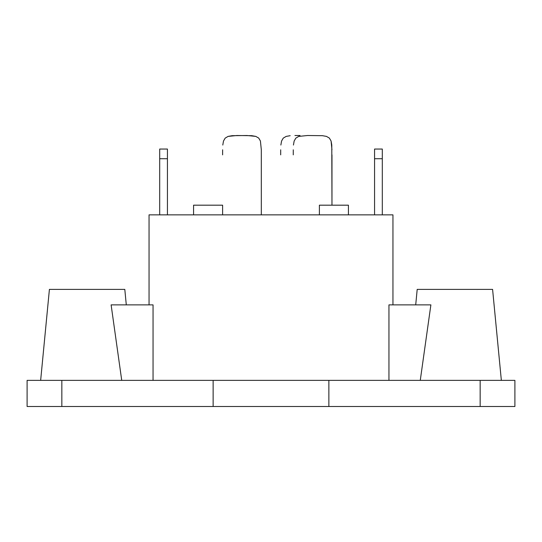 <?xml version="1.0" encoding="UTF-8"?>
<svg xmlns="http://www.w3.org/2000/svg" width="542" height="542" viewBox="0 0 542 542"><rect width="100%" height="100%" fill="white"/><g stroke="black" fill="none" stroke-linecap="round" stroke-linejoin="round"><path stroke-width="0.81" d="M222.606 214.862L222.606 205.188L193.569 205.188L193.569 214.862L193.569 205.188L222.606 205.188L222.606 214.862M348.431 214.862L348.431 205.188L319.394 205.188L319.394 214.862L319.394 205.188L348.431 205.188L348.431 214.862M27.1 406.5L514.9 406.5L480.158 406.5L480.158 380.369L328.865 380.369L328.865 406.5L328.865 380.369L213.135 380.369L213.135 406.5L213.135 380.369L61.842 380.369L61.842 406.5L480.158 406.5L480.158 380.369L514.9 380.369L514.9 406.5L514.9 380.369L27.1 380.369L27.1 406.5L61.842 406.5L61.842 380.369L27.1 380.369M126.293 304.875L124.802 289.387L49.41 289.387L40.65 380.369L49.41 289.387L124.802 289.387L126.293 304.875M121.733 380.369L111.117 304.875L153.047 304.875L153.047 380.369L153.047 304.875L111.117 304.875L121.733 380.369M501.35 380.369L492.59 289.387L417.198 289.387L415.707 304.875L417.198 289.387L492.59 289.387L501.35 380.369M430.883 304.875L420.267 380.369L430.883 304.875L388.953 304.875L430.883 304.875M392.95 304.875L392.95 214.862L149.05 214.862L149.05 304.875L149.05 214.862L392.95 214.862L392.95 304.875M388.953 380.369L388.953 304.875L388.953 380.369M159.694 149.05L159.694 158.731L167.437 158.731L167.437 214.862L167.437 149.05L159.694 149.05L159.694 158.731L167.437 158.731L167.437 149.05M374.563 149.05L374.563 158.731L382.306 158.731L382.306 214.862L382.306 149.05L374.563 149.05L374.563 158.731L382.306 158.731L382.306 149.05M280.681 154.856L280.688 149.809M222.606 154.856L222.62 149.809M261.319 154.856L261.319 214.862L261.312 149.755L260.417 140.995L258.71 138.075L255.777 136.388L247.03 135.514L232.112 135.69L228.101 136.401L225.187 138.108L223.494 141.042L222.789 145.046L223.494 141.042L225.187 138.108L228.101 136.401L236.854 135.514L251.766 135.683L255.777 136.388L258.71 138.075L260.417 140.995L261.312 149.788M293.263 154.856L293.269 149.809M331.975 154.856L331.975 205.188L331.785 145.012L331.074 140.995L329.36 138.075L326.433 136.388L322.415 135.683L307.504 135.514L298.757 136.401L295.837 138.108L294.15 141.042L293.446 145.046L294.15 141.042L295.837 138.108L298.757 136.401L307.504 135.514L322.415 135.683L326.433 136.388L329.36 138.075L331.074 140.995L331.961 149.788M281.569 141.042L280.864 145.046L281.569 141.042L283.256 138.108L281.569 141.042M286.176 136.401L283.256 138.108L286.176 136.401L290.187 135.69L286.176 136.401M294.923 135.514L300.011 135.5L294.923 135.514M374.563 158.731L374.563 214.862L374.563 158.731M159.694 158.731L159.694 214.862L159.694 158.731"/></g></svg>
